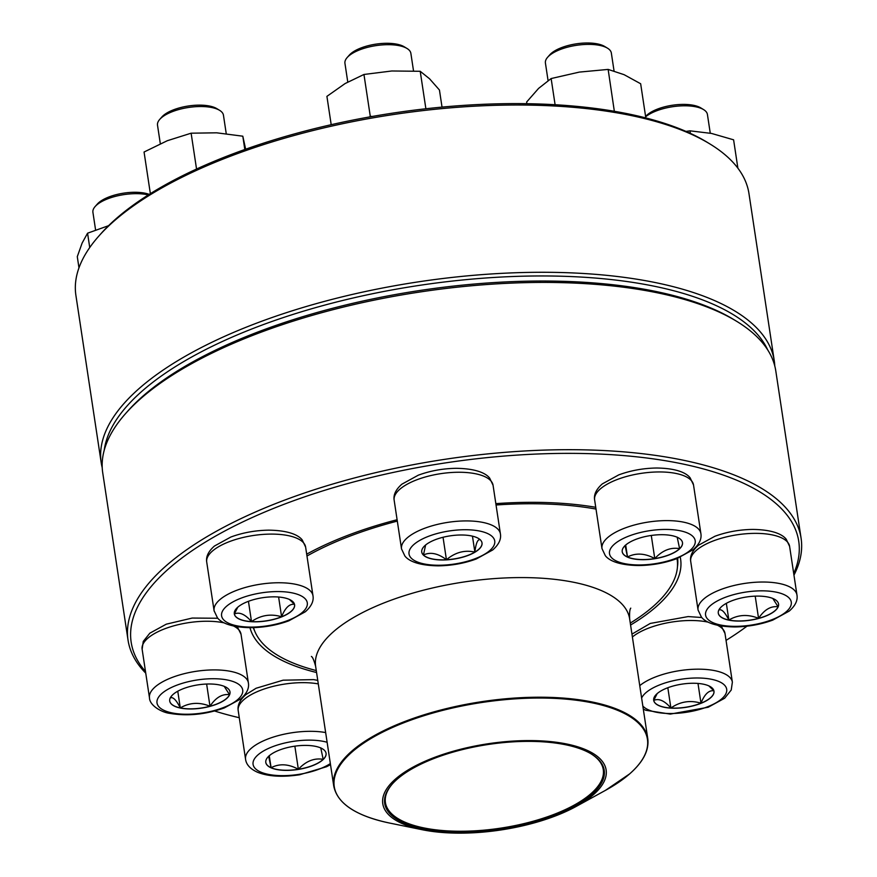 <?xml version="1.0" encoding="UTF-8"?>
<svg xmlns="http://www.w3.org/2000/svg" width="877" height="877" viewBox="0 0 877 877"><rect width="100%" height="100%" fill="white"/><g stroke="black" fill="none" stroke-linecap="round" stroke-linejoin="round"><path stroke-width="1.32" d="M145.757 673.174A340.364 131.353 -8.6 0 1 128.031 640.078A340.364 131.353 -8.6 0 1 444.924 459.307A340.364 131.353 -8.6 0 1 801.096 538.281A340.364 131.353 -8.6 0 1 793.959 575.137M801.096 538.281L775.805 371.015A340.364 131.353 171.4 0 0 736.724 321.355A340.364 131.353 171.4 0 0 419.623 292.041A340.364 131.353 171.4 0 0 125.378 413.812A340.364 131.353 171.4 0 0 102.73 472.802L128.031 640.078M726.046 640.385A337.579 130.278 171.4 0 0 746.974 626.189M793.707 573.503A337.579 130.278 171.4 0 0 445.461 462.903A337.579 130.278 171.4 0 0 145.505 671.53M214.624 711.017A337.579 130.278 171.4 0 0 239.278 717.715M316.575 672.516A218.11 84.17 -8.6 0 1 249.978 627.68M306.687 554.165A218.11 84.17 -8.6 0 1 397.106 519.732M495.834 503.639A218.11 84.17 -8.6 0 1 595.746 507.301M680.267 557.246A218.11 84.17 -8.6 0 1 630.585 625.027M125.378 413.812L127.549 411.346A337.579 130.278 -8.6 0 1 419.403 290.561A337.579 130.278 -8.6 0 1 733.917 319.645L736.724 321.355M677.428 567.057A215.325 83.096 171.4 0 0 677.647 558.32M253.256 627.636A215.325 83.096 171.4 0 0 254.681 630.991M306.972 556.018A214.635 82.833 -8.6 0 1 397.314 521.102M496.042 504.999A214.635 82.833 -8.6 0 1 596.009 509.055M677.176 559.614L677.011 558.572A214.635 82.833 -8.6 0 1 677.176 559.614A214.635 82.833 -8.6 0 1 630.289 623.076M316.279 670.565A214.635 82.833 -8.6 0 1 253.541 627.625M395.538 779.006A112.947 43.587 -8.6 0 1 559.362 742.698A112.947 43.587 -8.6 0 1 576.156 806.445A112.947 43.587 -8.6 0 1 422.21 829.73A112.947 43.587 -8.6 0 1 395.538 779.006M397.248 779.138A110.995 42.83 -8.6 0 1 494.244 743.641A110.995 42.83 -8.6 0 1 591.471 754.067A110.995 42.83 -8.6 0 1 500.866 829.214A110.995 42.83 -8.6 0 1 392.096 784.224A110.995 42.83 -8.6 0 1 397.248 779.138M591.043 753.814A110.162 42.513 -8.6 0 1 603.277 769.633A110.162 42.513 -8.6 0 1 500.701 828.14A110.162 42.513 -8.6 0 1 385.42 802.576A110.162 42.513 -8.6 0 1 392.425 783.852M774.27 360.875L748.969 193.598A340.364 131.353 171.4 0 0 709.899 143.949A340.364 131.353 171.4 0 0 385.167 115.819A340.364 131.353 171.4 0 0 98.542 236.406A340.364 131.353 171.4 0 0 75.904 295.396L101.195 462.661A340.364 131.353 -8.6 0 1 410.458 283.085A340.364 131.353 -8.6 0 1 774.27 360.875A340.364 131.353 -8.6 0 1 774.775 365.983M102.225 467.693A340.364 131.353 -8.6 0 1 101.195 462.661M98.542 236.406L100.723 233.929A337.579 130.278 -8.6 0 1 385.003 114.328A337.579 130.278 -8.6 0 1 707.081 142.227L709.899 143.949M767.704 349.901A337.579 130.278 171.4 0 0 411.072 286.669A337.579 130.278 171.4 0 0 104.22 450.241M653.749 700.57A30.476 11.763 -8.6 0 1 653.705 700.306A30.476 11.763 -8.6 0 1 682.076 684.115A30.476 11.763 -8.6 0 1 713.977 691.186A30.476 11.763 -8.6 0 1 685.935 707.322A30.476 11.763 -8.6 0 1 653.749 700.57M708.857 685.891L713.867 690.758M713.911 690.802C708.89 690.056 704.582 694.178 700.975 703.19A30.476 11.763 171.4 0 0 713.966 691.131M670.894 708.013A30.476 11.763 171.4 0 0 700.975 703.19C690.221 699.956 680.19 701.556 670.894 708.013C664.47 700.646 658.759 698.125 653.727 700.438A30.476 11.763 171.4 0 0 670.894 708.013L667.825 687.732M653.694 700.241A30.476 11.763 171.4 0 0 653.727 700.438L657.169 693.608M700.975 703.19L697.993 683.446M728.886 620.16A30.476 11.763 -8.6 0 1 718.296 613.155A30.476 11.763 -8.6 0 1 746.678 596.963A30.476 11.763 -8.6 0 1 778.568 604.045A30.476 11.763 -8.6 0 1 761.894 617.496A30.476 11.763 -8.6 0 1 728.886 620.16M710.26 133.183L707.421 114.47A33.337 12.87 171.4 0 0 703.595 109.603A33.337 12.87 171.4 0 0 695.845 106.819A33.337 12.87 171.4 0 0 645.658 116.794M645.615 116.509L645.889 116.192A30.563 11.796 -8.6 0 1 672.308 105.262A30.563 11.796 -8.6 0 1 700.789 107.893L703.595 109.603M772.801 598.465L778.107 606.796A30.476 11.763 171.4 0 0 778.557 603.979M758.561 618.351A30.476 11.763 171.4 0 0 778.107 606.796C770.861 605.81 764.349 609.658 758.561 618.351C747.993 614.053 738.094 614.613 728.864 620.028A30.476 11.763 171.4 0 0 758.561 618.351L755.207 596.152M718.285 613.089A30.476 11.763 171.4 0 0 728.864 620.028C724.775 611.905 721.387 608.605 718.723 610.14M718.997 609.745L720.543 607.64M728.864 620.028L726.342 603.343M737.886 168.176L733.6 139.816L711.521 133.436L690.013 130.837L690.396 133.381M686 131.407L690.013 130.837M654.801 558.715A30.476 11.763 -8.6 0 1 622.221 551.743A30.476 11.763 -8.6 0 1 650.591 535.562A30.476 11.763 -8.6 0 1 682.492 542.633A30.476 11.763 -8.6 0 1 654.801 558.715M614.053 70.982L611.346 53.058A33.337 12.87 171.4 0 0 607.52 48.191A33.337 12.87 171.4 0 0 575.707 45.44A33.337 12.87 171.4 0 0 547.632 57.257A33.337 12.87 171.4 0 0 545.417 63.034L548.07 80.607M547.632 57.257L549.813 54.78A30.563 11.796 -8.6 0 1 576.233 43.85A30.563 11.796 -8.6 0 1 604.702 46.481L607.52 48.191M677.176 537.13L679.609 548.651A30.476 11.763 171.4 0 0 682.481 542.567M654.779 558.583A30.476 11.763 171.4 0 0 679.609 548.651C670.653 547.084 662.376 550.394 654.779 558.583C645.012 553.212 635.913 552.674 627.504 556.994A30.476 11.763 171.4 0 0 654.779 558.583L651.282 535.463M622.21 551.688A30.476 11.763 171.4 0 0 627.504 556.994L625.06 545.472M627.504 556.994L625.696 545.045M526.891 103.705L526.638 102.017L538.599 88.391L551.14 78.546L579.357 72.089L608.145 69.415L624.117 74.688L640.659 83.754L645.823 117.935M614.338 111.291L608.145 69.415M555.097 104.725L551.14 78.546M474.885 552.236A30.476 11.763 -8.6 0 1 442.304 559.986A30.476 11.763 -8.6 0 1 421.749 552.05A30.476 11.763 -8.6 0 1 450.12 535.858A30.476 11.763 -8.6 0 1 482.021 542.94A30.476 11.763 -8.6 0 1 474.885 552.236M413.527 70.916L410.875 53.365A33.337 12.87 171.4 0 0 407.049 48.498A33.337 12.87 171.4 0 0 352.74 53.168A33.337 12.87 171.4 0 0 347.16 57.553A33.337 12.87 171.4 0 0 344.946 63.341L347.763 82.021M347.16 57.553L349.342 55.087A30.563 11.796 -8.6 0 1 375.762 44.157A30.563 11.796 -8.6 0 1 404.231 46.788L407.049 48.498M421.738 551.984A30.476 11.763 171.4 0 0 423.438 555.009L425.619 545.001M480.3 539.728C477.768 538.971 475.959 543.104 474.863 552.104A30.476 11.763 171.4 0 0 482.01 542.874M446.437 559.745A30.476 11.763 171.4 0 0 474.863 552.104C464.722 549.78 455.24 552.335 446.437 559.745C438.04 553.321 430.366 551.743 423.438 555.009A30.476 11.763 171.4 0 0 446.437 559.745L443.038 537.272M474.863 552.104L472.462 536.165M442.03 107.115L439.443 90.013L429.544 78.766L420.215 71.289L425.882 108.77M369.447 116.97L370.28 116.301L363.955 74.468L391.8 70.982L420.215 71.289M370.28 116.301L372.44 116.444M331.199 124.709L326.913 96.36L345.143 83.523L363.955 74.468M294.54 604.516A30.476 11.763 -8.6 0 1 294.595 604.779A30.476 11.763 -8.6 0 1 266.213 620.96A30.476 11.763 -8.6 0 1 234.323 613.889A30.476 11.763 -8.6 0 1 262.355 597.752A30.476 11.763 -8.6 0 1 294.54 604.516M226.233 133.644L223.449 115.205A33.337 12.87 171.4 0 0 223.394 114.92A33.337 12.87 171.4 0 0 219.612 110.338A33.337 12.87 171.4 0 0 188.555 107.465A33.337 12.87 171.4 0 0 159.735 119.393A33.337 12.87 171.4 0 0 157.509 125.181L160.316 143.707M159.735 119.393L161.905 116.926A30.563 11.796 -8.6 0 1 188.336 105.996A30.563 11.796 -8.6 0 1 216.805 108.627L219.612 110.338M234.312 613.823A30.476 11.763 171.4 0 0 234.345 614.021A30.476 11.763 171.4 0 0 251.502 621.596C245.089 614.24 239.366 611.718 234.345 614.021L237.777 607.191M289.476 599.473L294.486 604.341C289.509 603.639 285.2 607.761 281.594 616.772A30.476 11.763 171.4 0 0 294.584 604.713M251.502 621.596A30.476 11.763 171.4 0 0 281.594 616.772C270.829 613.538 260.798 615.15 251.502 621.596L248.443 601.315M281.594 616.772L278.612 597.029M244.815 149.518L242.808 136.198L245.659 149.222M196.547 169.042L191.12 133.194L216.674 132.811L242.808 136.198M150.362 193.664L144.058 152.017L167.31 140.715L191.12 133.194M219.403 684.926A30.476 11.763 -8.6 0 1 229.993 691.92A30.476 11.763 -8.6 0 1 201.622 708.112A30.476 11.763 -8.6 0 1 169.721 701.041A30.476 11.763 -8.6 0 1 186.395 687.579A30.476 11.763 -8.6 0 1 219.403 684.926M148.334 194.935A33.337 12.87 171.4 0 0 147.27 194.694A33.337 12.87 171.4 0 0 95.133 206.544A33.337 12.87 171.4 0 0 92.918 212.322L95.604 230.07M95.133 206.544L97.314 204.078A30.563 11.796 -8.6 0 1 145.1 193.214A30.563 11.796 -8.6 0 1 149.233 194.365M169.71 700.975A30.476 11.763 171.4 0 0 180.289 707.914A30.476 11.763 171.4 0 0 209.987 706.237C199.419 701.94 189.52 702.499 180.289 707.914C176.2 699.791 172.813 696.491 170.149 698.026M170.423 697.632L171.969 695.527M224.216 686.34L229.533 694.683A30.476 11.763 171.4 0 0 229.982 691.865M209.987 706.237A30.476 11.763 171.4 0 0 229.533 694.683C222.287 693.696 215.764 697.544 209.987 706.237L206.632 684.038M180.289 707.914L177.768 691.219M89.739 247.533L87.568 233.194L108.584 225.685M78.974 267.825L77.286 256.654L82.142 243.039L87.568 233.194M293.499 746.371A30.476 11.763 -8.6 0 1 326.069 753.332A30.476 11.763 -8.6 0 1 297.698 769.524A30.476 11.763 -8.6 0 1 265.797 762.453A30.476 11.763 -8.6 0 1 293.499 746.371M298.355 769.282A30.476 11.763 171.4 0 0 323.196 759.35C314.24 757.794 305.963 761.104 298.355 769.282C288.588 763.911 279.5 763.385 271.081 767.704A30.476 11.763 171.4 0 0 298.355 769.282L294.858 746.163M265.797 762.387A30.476 11.763 171.4 0 0 271.081 767.704L268.636 756.182M320.752 747.829L323.196 759.35A30.476 11.763 171.4 0 0 326.069 753.266M271.081 767.704L269.272 755.744M311.423 656.467L311.401 656.445C312.618 657.059 314.032 660.381 315.643 666.399A158.792 61.28 -8.6 0 1 333.578 631.604A158.792 61.28 -8.6 0 1 506.018 577.91A158.792 61.28 -8.6 0 1 629.653 618.91C629.39 612.913 629.752 609.329 630.76 608.145L630.749 608.167M315.643 666.399L333.742 786.022A158.792 61.28 -8.6 0 1 351.677 751.227A158.792 61.28 -8.6 0 1 524.106 697.544A158.792 61.28 -8.6 0 1 647.752 738.533L629.653 618.91M576.156 806.445L605.393 790.396A158.375 61.116 171.4 0 0 629.543 773.963A158.375 61.116 171.4 0 0 564.086 698.98A158.375 61.116 171.4 0 0 352.137 751.918A158.375 61.116 171.4 0 0 389.531 823.043L422.21 829.73M642.83 705.996A43.346 16.729 171.4 0 0 691.964 711.291A43.346 16.729 171.4 0 0 726.627 688.894A43.346 16.729 171.4 0 0 686.033 678.601A43.346 16.729 171.4 0 0 641.624 698.081M721.267 626.003L725.005 633.523A50.011 19.305 171.4 0 0 724.928 633.095A50.011 19.305 171.4 0 0 717.638 625.323M639.75 685.65A50.011 19.305 -8.6 0 1 693.521 669.272A50.011 19.305 -8.6 0 1 732.295 681.758A50.011 19.305 -8.6 0 1 732.372 682.185L731.232 690.013L724.676 698.213L708.221 707.235L670.302 714.097L645.834 710.282L643.301 709.131M708.287 622.177A50.011 19.305 171.4 0 0 632.394 636.987M776.233 592.161A43.346 16.729 171.4 0 0 706.204 610.973A43.346 16.729 171.4 0 0 762.858 622.648A43.346 16.729 171.4 0 0 776.233 592.161M690.703 561.335C689.793 555.974 692.359 550.635 698.399 545.308L714.854 536.285C726.792 531.9 739.432 529.62 752.773 529.423C774.007 529.708 783.008 534.97 786.252 539.289L789.607 546.371A50.011 19.305 171.4 0 0 772.231 534.893A50.011 19.305 171.4 0 0 718.066 539.245A50.011 19.305 171.4 0 0 690.703 561.335L698.059 609.997A50.011 19.305 -8.6 0 1 725.422 587.908A50.011 19.305 -8.6 0 1 779.587 583.556A50.011 19.305 -8.6 0 1 796.963 595.034C797.884 600.394 795.318 605.744 789.267 611.061L772.812 620.083C760.874 624.468 748.234 626.748 734.904 626.945C713.67 626.66 704.659 621.398 701.414 617.079L698.059 609.997M648.881 530.804A43.346 16.729 171.4 0 0 617.035 561.324A43.346 16.729 171.4 0 0 691.153 549.44A43.346 16.729 171.4 0 0 648.881 530.804M594.628 499.923C593.707 494.562 596.272 489.223 602.324 483.896L618.778 474.874C630.716 470.5 643.356 468.208 656.687 468.011C677.921 468.296 686.932 473.558 690.177 477.888L693.521 484.97A50.011 19.305 171.4 0 0 640.067 473.536A50.011 19.305 171.4 0 0 594.628 499.923L601.984 548.585A50.011 19.305 -8.6 0 1 647.423 522.199A50.011 19.305 -8.6 0 1 700.887 533.633C701.797 538.993 699.232 544.332 693.192 549.649L676.737 558.671C664.799 563.056 652.159 565.347 638.818 565.533C617.583 565.248 608.583 559.986 605.327 555.667L601.984 548.585M419.173 540.747A43.346 16.729 171.4 0 0 444.168 565.095A43.346 16.729 171.4 0 0 492.315 536.625A43.346 16.729 171.4 0 0 419.173 540.747M394.157 500.23C393.236 494.869 395.801 489.53 401.852 484.203L418.307 475.181C430.245 470.796 442.885 468.515 456.215 468.318C477.45 468.603 486.461 473.865 489.706 478.184L493.06 485.266A50.011 19.305 171.4 0 0 459.329 472.254A50.011 19.305 171.4 0 0 405.865 484.97A50.011 19.305 171.4 0 0 394.157 500.23L401.513 548.892A50.011 19.305 -8.6 0 1 413.22 533.633A50.011 19.305 -8.6 0 1 466.685 520.916A50.011 19.305 -8.6 0 1 500.416 533.929C501.326 539.289 498.761 544.639 492.721 549.956L476.266 558.978C464.328 563.363 451.688 565.643 438.347 565.84C417.112 565.555 408.112 560.293 404.867 555.974L401.513 548.892M221.662 616.191A43.346 16.729 171.4 0 0 288.851 620.094A43.346 16.729 171.4 0 0 282.843 591.712A43.346 16.729 171.4 0 0 221.662 616.191M206.72 562.069C205.81 556.709 208.375 551.37 214.426 546.042L230.87 537.02C242.819 532.635 255.459 530.355 268.79 530.157C290.024 530.442 299.035 535.704 302.28 540.024L305.624 547.105A50.011 19.305 171.4 0 0 305.547 546.678A50.011 19.305 171.4 0 0 252.729 535.595A50.011 19.305 171.4 0 0 206.72 562.069L214.087 610.732A50.011 19.305 -8.6 0 1 260.644 584.17A50.011 19.305 -8.6 0 1 312.979 595.768C313.9 601.129 311.335 606.478 305.284 611.795L288.84 620.817C276.891 625.202 264.251 627.483 250.921 627.68C229.686 627.395 220.675 622.133 217.43 617.814L214.087 610.732A50.011 19.305 -8.6 0 0 214.163 611.159M172.056 712.913A43.346 16.729 171.4 0 0 242.085 694.102A43.346 16.729 171.4 0 0 185.431 682.427A43.346 16.729 171.4 0 0 172.056 712.913M224.304 622.911A50.011 19.305 171.4 0 0 223.657 622.78A50.011 19.305 171.4 0 0 169.48 627.132A50.011 19.305 171.4 0 0 142.129 649.221L149.485 697.884A50.011 19.305 -8.6 0 1 196.053 671.322A50.011 19.305 -8.6 0 1 248.388 682.92C249.309 688.281 246.744 693.619 240.693 698.947L224.238 707.969C205.448 714.558 187.294 716.356 169.787 713.363C162.19 712.541 149.638 705.766 149.485 697.884M237.294 626.737L241.032 634.257A50.011 19.305 171.4 0 0 233.666 626.057M327.121 742.282A43.346 16.729 171.4 0 0 255.854 756.983A43.346 16.729 171.4 0 0 299.408 774.281A43.346 16.729 171.4 0 0 330.344 763.582M318.296 683.907A50.011 19.305 171.4 0 0 283.655 684.235A50.011 19.305 171.4 0 0 238.204 710.622L245.571 759.285A50.011 19.305 -8.6 0 1 272.089 737.48A50.011 19.305 -8.6 0 1 325.652 732.569M605.393 790.396L629.631 773.898C643.247 761.938 649.287 750.153 647.752 738.533M333.742 786.022C337.261 803.54 355.854 815.884 389.531 823.043M725.005 633.523L732.372 682.185M631.955 634.126L650.252 623.437L688.171 616.575L701.808 617.518M789.607 546.371L796.963 595.034M693.521 484.97L700.887 533.633M493.06 485.266L500.416 533.929M305.624 547.105L312.979 595.768M241.032 634.257L248.388 682.92M142.129 649.221L143.269 641.394L149.824 633.194L166.279 624.172L192.216 618.055L217.825 618.252M238.204 710.622C237.294 705.261 239.859 699.923 245.9 694.606L256.106 688.248L283.128 680.179L313.703 679.631L317.759 680.388M245.571 759.285C246.273 764.678 250.307 769.019 257.663 772.319C268.373 776.507 282.328 777.329 299.55 774.786L326.573 766.717L330.508 764.645"/></g></svg>
